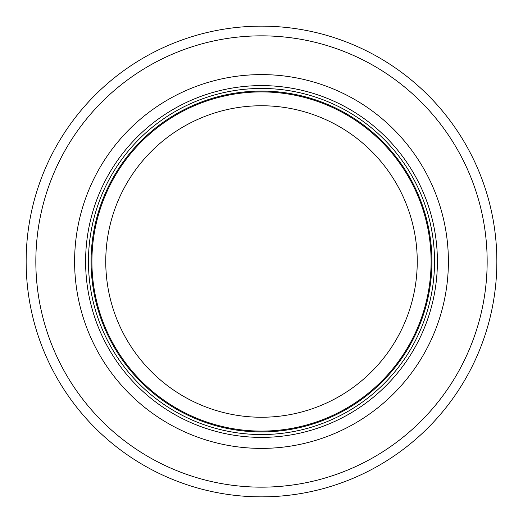 <?xml version="1.0" encoding="UTF-8"?>
<svg xmlns="http://www.w3.org/2000/svg" width="523" height="523" viewBox="0 0 523 523"><rect width="100%" height="100%" fill="white"/><g stroke="black" fill="none" stroke-linecap="round" stroke-linejoin="round"><path stroke-width="0.78" d="M496.85 261.5A235.35 235.35 0 0 0 261.5 26.15A235.35 235.35 0 0 0 26.15 261.5A235.35 235.35 0 0 0 261.5 496.85A235.35 235.35 0 0 0 496.85 261.5A235.35 235.35 0 0 0 143.825 57.68A235.35 235.35 0 0 0 143.825 465.32A235.35 235.35 0 0 0 496.85 261.5A235.35 235.35 0 0 0 143.825 57.68A235.35 235.35 0 0 0 143.825 465.32A235.35 235.35 0 0 0 496.85 261.5M74.606 261.5A186.894 186.894 0 0 0 354.947 423.355A186.894 186.894 0 0 0 354.947 99.645A186.894 186.894 0 0 0 74.606 261.5M88.446 261.5A173.054 173.054 0 0 0 348.024 411.366A173.054 173.054 0 0 0 348.024 111.634A173.054 173.054 0 0 0 88.446 261.5M91.911 261.5A169.589 169.589 0 0 0 346.298 408.371A169.589 169.589 0 0 0 346.298 114.629A169.589 169.589 0 0 0 91.911 261.5A169.589 169.589 0 0 0 346.298 408.371A169.589 169.589 0 0 0 346.298 114.629A169.589 169.589 0 0 0 91.911 261.5M35.839 261.5A225.661 225.661 0 0 0 374.331 456.925A225.661 225.661 0 0 0 374.331 66.075A225.661 225.661 0 0 0 35.839 261.5M85.602 261.5A175.898 175.898 0 0 0 349.449 413.83A175.898 175.898 0 0 0 349.449 109.17A175.898 175.898 0 0 0 85.602 261.5M91.074 261.5A170.426 170.426 0 0 0 346.71 409.091A170.426 170.426 0 0 0 346.71 113.909A170.426 170.426 0 0 0 91.074 261.5M105.751 261.5A155.749 155.749 0 0 1 339.375 126.618A155.749 155.749 0 0 1 339.375 396.382A155.749 155.749 0 0 1 105.751 261.5"/></g></svg>

